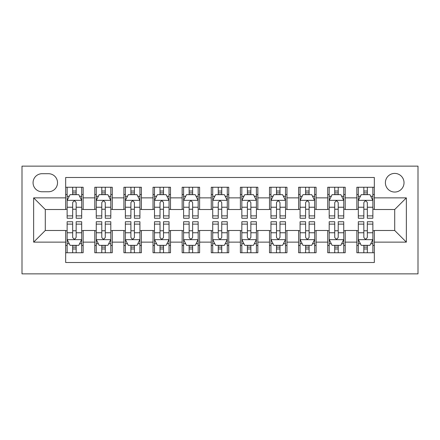 <?xml version="1.0" encoding="UTF-8"?>
<svg xmlns="http://www.w3.org/2000/svg" width="440" height="440" viewBox="0 0 440 440"><rect width="100%" height="100%" fill="white"/><g stroke="black" fill="none" stroke-linecap="round" stroke-linejoin="round"><path stroke-width="0.66" d="M394.708 173.41A9.317 9.317 0 0 0 385.391 182.732A9.317 9.317 0 0 0 394.708 192.049A9.317 9.317 0 0 0 404.025 182.732A9.317 9.317 0 0 0 394.708 173.41M22 273.867L418 273.867L418 166.133L22 166.133L22 273.867M374.325 187.242L356.851 187.242L356.851 197.868L345.208 197.868L345.208 209.517L356.851 209.517L356.851 197.868M345.208 197.868L345.208 187.242L327.734 187.242L327.734 197.868L316.091 197.868L316.091 209.517L327.734 209.517L327.734 197.868M316.091 197.868L316.091 187.242L298.617 187.242L298.617 197.868L286.968 197.868L286.968 209.517L298.617 209.517L298.617 197.868M286.968 197.868L286.968 187.242L269.5 187.242L269.5 197.868L257.851 197.868L257.851 209.517L269.5 209.517L269.5 197.868M257.851 197.868L257.851 187.242L240.383 187.242L240.383 197.868L228.734 197.868L228.734 209.517L240.383 209.517L240.383 197.868M228.734 197.868L228.734 187.242L211.266 187.242L211.266 197.868L199.617 197.868L199.617 209.517L211.266 209.517L211.266 197.868M199.617 197.868L199.617 187.242L182.149 187.242L182.149 197.868L170.5 197.868L170.5 209.517L182.149 209.517L182.149 197.868M170.5 197.868L170.5 187.242L153.032 187.242L153.032 197.868L141.383 197.868L141.383 209.517L153.032 209.517L153.032 197.868M141.383 197.868L141.383 187.242L123.91 187.242L123.91 197.868L112.266 197.868L112.266 209.517L123.91 209.517L123.91 197.868M112.266 197.868L112.266 187.242L94.793 187.242L94.793 209.517L83.149 209.517L83.149 187.242L65.675 187.242M65.675 252.758L83.149 252.758L83.149 230.483L94.793 230.483L94.793 252.758L112.266 252.758L112.266 230.483L123.91 230.483L123.91 242.132L112.266 242.132M123.91 242.132L123.91 252.758L141.383 252.758L141.383 230.483L153.032 230.483L153.032 242.132L141.383 242.132M153.032 242.132L153.032 252.758L170.5 252.758L170.5 230.483L182.149 230.483L182.149 242.132L170.5 242.132M182.149 242.132L182.149 252.758L199.617 252.758L199.617 230.483L211.266 230.483L211.266 242.132L199.617 242.132M211.266 242.132L211.266 252.758L228.734 252.758L228.734 230.483L240.383 230.483L240.383 242.132L228.734 242.132M240.383 242.132L240.383 252.758L257.851 252.758L257.851 230.483L269.5 230.483L269.5 242.132L257.851 242.132M269.5 242.132L269.5 252.758L286.968 252.758L286.968 230.483L298.617 230.483L298.617 242.132L286.968 242.132M298.617 242.132L298.617 252.758L316.091 252.758L316.091 230.483L327.734 230.483L327.734 242.132L316.091 242.132M327.734 242.132L327.734 252.758L345.208 252.758L345.208 230.483L356.851 230.483L356.851 242.132L345.208 242.132M42.092 191.757L48.499 191.757A9.026 9.026 0 0 0 57.525 182.732A9.026 9.026 0 0 0 48.499 173.701L42.092 173.701A9.026 9.026 0 0 0 33.066 182.732A9.026 9.026 0 0 0 42.092 191.757M374.325 197.868L374.325 177.49L65.675 177.49L65.675 209.517L45.293 209.517L45.293 230.483L65.675 230.483L65.675 262.51L374.325 262.51L374.325 230.483L394.708 230.483L394.708 209.517L374.325 209.517L374.325 197.868L406.351 197.868L406.351 242.132L374.325 242.132M65.675 242.132L33.649 242.132L33.649 197.868L65.675 197.868M356.851 242.132L356.851 252.758L374.325 252.758M65.675 194.524L67.133 194.524M72.666 194.524L76.159 194.524M81.692 194.524L83.149 194.524M65.675 209.226L67.133 209.226M72.666 209.226L76.159 209.226M81.692 209.226L83.149 209.226M65.675 230.775L67.133 230.775M72.666 230.775L76.159 230.775M81.692 230.775L83.149 230.775M65.675 245.476L67.133 245.476M72.666 245.476L76.159 245.476M81.692 245.476L83.149 245.476M94.793 209.226L96.25 209.226M101.783 209.226L105.276 209.226M110.809 209.226L112.266 209.226M94.793 194.524L96.25 194.524M101.783 194.524L105.276 194.524M110.809 194.524L112.266 194.524M94.793 230.775L96.25 230.775M101.783 230.775L105.276 230.775M110.809 230.775L112.266 230.775M94.793 245.476L96.25 245.476M101.783 245.476L105.276 245.476M110.809 245.476L112.266 245.476M123.91 230.775L125.367 230.775M130.9 230.775L134.393 230.775M139.925 230.775L141.383 230.775M123.91 245.476L125.367 245.476M130.9 245.476L134.393 245.476M139.925 245.476L141.383 245.476M123.91 194.524L125.367 194.524M130.9 194.524L134.393 194.524M139.925 194.524L141.383 194.524M123.91 209.226L125.367 209.226M130.9 209.226L134.393 209.226M139.925 209.226L141.383 209.226M153.032 230.775L154.484 230.775M160.017 230.775L163.51 230.775M169.043 230.775L170.5 230.775M153.032 245.476L154.484 245.476M160.017 245.476L163.51 245.476M169.043 245.476L170.5 245.476M153.032 194.524L154.484 194.524M160.017 194.524L163.51 194.524M169.043 194.524L170.5 194.524M153.032 209.226L154.484 209.226M160.017 209.226L163.51 209.226M169.043 209.226L170.5 209.226M182.149 230.775L183.601 230.775M189.134 230.775L192.632 230.775M198.16 230.775L199.617 230.775M182.149 245.476L183.601 245.476M189.134 245.476L192.632 245.476M198.16 245.476L199.617 245.476M182.149 194.524L183.601 194.524M189.134 194.524L192.632 194.524M198.16 194.524L199.617 194.524M182.149 209.226L183.601 209.226M189.134 209.226L192.632 209.226M198.16 209.226L199.617 209.226M211.266 230.775L212.718 230.775M218.251 230.775L221.749 230.775M227.282 230.775L228.734 230.775M211.266 245.476L212.718 245.476M218.251 245.476L221.749 245.476M227.282 245.476L228.734 245.476M211.266 194.524L212.718 194.524M218.251 194.524L221.749 194.524M227.282 194.524L228.734 194.524M211.266 209.226L212.718 209.226M218.251 209.226L221.749 209.226M227.282 209.226L228.734 209.226M240.383 230.775L241.841 230.775M247.368 230.775L250.866 230.775M256.399 230.775L257.851 230.775M240.383 245.476L241.841 245.476M247.368 245.476L250.866 245.476M256.399 245.476L257.851 245.476M240.383 194.524L241.841 194.524M247.368 194.524L250.866 194.524M256.399 194.524L257.851 194.524M240.383 209.226L241.841 209.226M247.368 209.226L250.866 209.226M256.399 209.226L257.851 209.226M269.5 230.775L270.957 230.775M276.49 230.775L279.983 230.775M285.516 230.775L286.968 230.775M269.5 245.476L270.957 245.476M276.49 245.476L279.983 245.476M285.516 245.476L286.968 245.476M269.5 194.524L270.957 194.524M276.49 194.524L279.983 194.524M285.516 194.524L286.968 194.524M269.5 209.226L270.957 209.226M276.49 209.226L279.983 209.226M285.516 209.226L286.968 209.226M298.617 230.775L300.075 230.775M305.608 230.775L309.1 230.775M314.633 230.775L316.091 230.775M298.617 245.476L300.075 245.476M305.608 245.476L309.1 245.476M314.633 245.476L316.091 245.476M298.617 194.524L300.075 194.524M305.608 194.524L309.1 194.524M314.633 194.524L316.091 194.524M298.617 209.226L300.075 209.226M305.608 209.226L309.1 209.226M314.633 209.226L316.091 209.226M327.734 230.775L329.192 230.775M334.725 230.775L338.217 230.775M343.75 230.775L345.208 230.775M327.734 245.476L329.192 245.476M334.725 245.476L338.217 245.476M343.75 245.476L345.208 245.476M327.734 194.524L329.192 194.524M334.725 194.524L338.217 194.524M343.75 194.524L345.208 194.524M327.734 209.226L329.192 209.226M334.725 209.226L338.217 209.226M343.75 209.226L345.208 209.226M356.851 230.775L358.309 230.775M363.841 230.775L367.334 230.775M372.867 230.775L374.325 230.775M356.851 245.476L358.309 245.476M363.841 245.476L367.334 245.476M372.867 245.476L374.325 245.476M356.851 194.524L358.309 194.524M363.841 194.524L367.334 194.524M372.867 194.524L374.325 194.524M356.851 209.226L358.309 209.226M363.841 209.226L367.334 209.226M372.867 209.226L374.325 209.226M45.293 209.517L33.649 197.868M45.293 230.483L33.649 242.132M406.351 197.868L394.708 209.517M406.351 242.132L394.708 230.483M76.159 191.026L72.666 191.026M81.692 215.881L76.159 215.881L76.159 218.251L81.692 218.251L81.692 200.492L78.782 194.667L70.043 194.667L67.133 200.492L67.133 218.251L72.666 218.251L72.666 215.881L67.133 215.881M67.133 200.492L67.133 187.242M81.692 200.492L81.692 187.242M72.666 194.667L72.666 187.242M76.159 187.242L76.159 194.667M76.159 215.881L76.159 202.675C74.998 200.431 73.832 200.431 72.666 202.675L72.666 215.881M72.666 248.974L76.159 248.974M67.133 224.12L72.666 224.12L72.666 221.749L67.133 221.749L67.133 239.509L70.043 245.333L78.782 245.333L81.692 239.509L81.692 221.749L76.159 221.749L76.159 224.12L81.692 224.12M81.692 239.509L81.692 252.758M67.133 239.509L67.133 252.758M76.159 245.333L76.159 252.758M72.666 252.758L72.666 245.333M72.666 224.12L72.666 237.325C73.826 239.569 74.993 239.569 76.159 237.325L76.159 224.12M105.276 191.026L101.783 191.026M110.809 215.881L105.276 215.881L105.276 218.251L110.809 218.251L110.809 200.492L107.899 194.667L99.16 194.667L96.25 200.492L96.25 218.251L101.783 218.251L101.783 215.881L96.25 215.881M96.25 200.492L96.25 187.242M110.809 200.492L110.809 187.242M101.783 194.667L101.783 187.242M105.276 187.242L105.276 194.667M105.276 215.881L105.276 202.675C104.115 200.431 102.949 200.431 101.783 202.675L101.783 215.881M134.393 191.026L130.9 191.026M139.925 215.881L134.393 215.881L134.393 218.251L139.925 218.251L139.925 200.492L137.016 194.667L128.282 194.667L125.367 200.492L125.367 218.251L130.9 218.251L130.9 215.881L125.367 215.881M125.367 200.492L125.367 187.242M139.925 200.492L139.925 187.242M130.9 194.667L130.9 187.242M134.393 187.242L134.393 194.667M134.393 215.881L134.393 202.675C133.232 200.431 132.066 200.431 130.9 202.675L130.9 215.881M163.51 191.026L160.017 191.026M169.043 215.881L163.51 215.881L163.51 218.251L169.043 218.251L169.043 200.492L166.133 194.667L157.399 194.667L154.484 200.492L154.484 218.251L160.017 218.251L160.017 215.881L154.484 215.881M154.484 200.492L154.484 187.242M169.043 200.492L169.043 187.242M160.017 194.667L160.017 187.242M163.51 187.242L163.51 194.667M163.51 215.881L163.51 202.675C162.349 200.431 161.183 200.431 160.017 202.675L160.017 215.881M192.632 191.026L189.134 191.026M198.16 215.881L192.632 215.881L192.632 218.251L198.16 218.251L198.16 200.492L195.25 194.667L186.516 194.667L183.601 200.492L183.601 218.251L189.134 218.251L189.134 215.881L183.601 215.881M183.601 200.492L183.601 187.242M198.16 200.492L198.16 187.242M189.134 194.667L189.134 187.242M192.632 187.242L192.632 194.667M192.632 215.881L192.632 202.675C191.466 200.431 190.3 200.431 189.134 202.675L189.134 215.881M101.783 248.974L105.276 248.974M96.25 224.12L101.783 224.12L101.783 221.749L96.25 221.749L96.25 239.509L99.16 245.333L107.899 245.333L110.809 239.509L110.809 221.749L105.276 221.749L105.276 224.12L110.809 224.12M110.809 239.509L110.809 252.758M96.25 239.509L96.25 252.758M105.276 245.333L105.276 252.758M101.783 252.758L101.783 245.333M101.783 224.12L101.783 237.325C102.944 239.569 104.109 239.569 105.276 237.325L105.276 224.12M130.9 248.974L134.393 248.974M125.367 224.12L130.9 224.12L130.9 221.749L125.367 221.749L125.367 239.509L128.282 245.333L137.016 245.333L139.925 239.509L139.925 221.749L134.393 221.749L134.393 224.12L139.925 224.12M139.925 239.509L139.925 252.758M125.367 239.509L125.367 252.758M134.393 245.333L134.393 252.758M130.9 252.758L130.9 245.333M130.9 224.12L130.9 237.325C132.061 239.569 133.227 239.569 134.393 237.325L134.393 224.12M160.017 248.974L163.51 248.974M154.484 224.12L160.017 224.12L160.017 221.749L154.484 221.749L154.484 239.509L157.399 245.333L166.133 245.333L169.043 239.509L169.043 221.749L163.51 221.749L163.51 224.12L169.043 224.12M169.043 239.509L169.043 252.758M154.484 239.509L154.484 252.758M163.51 245.333L163.51 252.758M160.017 252.758L160.017 245.333M160.017 224.12L160.017 237.325C161.183 239.569 162.344 239.569 163.51 237.325L163.51 224.12M189.134 248.974L192.632 248.974M183.601 224.12L189.134 224.12L189.134 221.749L183.601 221.749L183.601 239.509L186.516 245.333L195.25 245.333L198.16 239.509L198.16 221.749L192.632 221.749L192.632 224.12L198.16 224.12M198.16 239.509L198.16 252.758M183.601 239.509L183.601 252.758M192.632 245.333L192.632 252.758M189.134 252.758L189.134 245.333M189.134 224.12L189.134 237.325C190.3 239.569 191.461 239.569 192.632 237.325L192.632 224.12M221.749 191.026L218.251 191.026M227.282 215.881L221.749 215.881L221.749 218.251L227.282 218.251L227.282 200.492L224.367 194.667L215.633 194.667L212.718 200.492L212.718 218.251L218.251 218.251L218.251 215.881L212.718 215.881M212.718 200.492L212.718 187.242M227.282 200.492L227.282 187.242M218.251 194.667L218.251 187.242M221.749 187.242L221.749 194.667M221.749 215.881L221.749 202.675C220.583 200.431 219.417 200.431 218.251 202.675L218.251 215.881M218.251 248.974L221.749 248.974M212.718 224.12L218.251 224.12L218.251 221.749L212.718 221.749L212.718 239.509L215.633 245.333L224.367 245.333L227.282 239.509L227.282 221.749L221.749 221.749L221.749 224.12L227.282 224.12M227.282 239.509L227.282 252.758M212.718 239.509L212.718 252.758M221.749 245.333L221.749 252.758M218.251 252.758L218.251 245.333M218.251 224.12L218.251 237.325C219.417 239.569 220.583 239.569 221.749 237.325L221.749 224.12M250.866 191.026L247.368 191.026M256.399 215.881L250.866 215.881L250.866 218.251L256.399 218.251L256.399 200.492L253.484 194.667L244.75 194.667L241.841 200.492L241.841 218.251L247.368 218.251L247.368 215.881L241.841 215.881M241.841 200.492L241.841 187.242M256.399 200.492L256.399 187.242M247.368 194.667L247.368 187.242M250.866 187.242L250.866 194.667M250.866 215.881L250.866 202.675C249.7 200.431 248.54 200.431 247.368 202.675L247.368 215.881M247.368 248.974L250.866 248.974M241.841 224.12L247.368 224.12L247.368 221.749L241.841 221.749L241.841 239.509L244.75 245.333L253.484 245.333L256.399 239.509L256.399 221.749L250.866 221.749L250.866 224.12L256.399 224.12M256.399 239.509L256.399 252.758M241.841 239.509L241.841 252.758M250.866 245.333L250.866 252.758M247.368 252.758L247.368 245.333M247.368 224.12L247.368 237.325C248.534 239.569 249.7 239.569 250.866 237.325L250.866 224.12M279.983 191.026L276.49 191.026M285.516 215.881L279.983 215.881L279.983 218.251L285.516 218.251L285.516 200.492L282.601 194.667L273.867 194.667L270.957 200.492L270.957 218.251L276.49 218.251L276.49 215.881L270.957 215.881M270.957 200.492L270.957 187.242M285.516 200.492L285.516 187.242M276.49 194.667L276.49 187.242M279.983 187.242L279.983 194.667M279.983 215.881L279.983 202.675C278.817 200.431 277.656 200.431 276.49 202.675L276.49 215.881M276.49 248.974L279.983 248.974M270.957 224.12L276.49 224.12L276.49 221.749L270.957 221.749L270.957 239.509L273.867 245.333L282.601 245.333L285.516 239.509L285.516 221.749L279.983 221.749L279.983 224.12L285.516 224.12M285.516 239.509L285.516 252.758M270.957 239.509L270.957 252.758M279.983 245.333L279.983 252.758M276.49 252.758L276.49 245.333M276.49 224.12L276.49 237.325C277.651 239.569 278.817 239.569 279.983 237.325L279.983 224.12M309.1 191.026L305.608 191.026M314.633 215.881L309.1 215.881L309.1 218.251L314.633 218.251L314.633 200.492L311.718 194.667L302.984 194.667L300.075 200.492L300.075 218.251L305.608 218.251L305.608 215.881L300.075 215.881M300.075 200.492L300.075 187.242M314.633 200.492L314.633 187.242M305.608 194.667L305.608 187.242M309.1 187.242L309.1 194.667M309.1 215.881L309.1 202.675C307.94 200.431 306.774 200.431 305.608 202.675L305.608 215.881M305.608 248.974L309.1 248.974M300.075 224.12L305.608 224.12L305.608 221.749L300.075 221.749L300.075 239.509L302.984 245.333L311.718 245.333L314.633 239.509L314.633 221.749L309.1 221.749L309.1 224.12L314.633 224.12M314.633 239.509L314.633 252.758M300.075 239.509L300.075 252.758M309.1 245.333L309.1 252.758M305.608 252.758L305.608 245.333M305.608 224.12L305.608 237.325C306.768 239.569 307.934 239.569 309.1 237.325L309.1 224.12M338.217 191.026L334.725 191.026M343.75 215.881L338.217 215.881L338.217 218.251L343.75 218.251L343.75 200.492L340.841 194.667L332.101 194.667L329.192 200.492L329.192 218.251L334.725 218.251L334.725 215.881L329.192 215.881M329.192 200.492L329.192 187.242M343.75 200.492L343.75 187.242M334.725 194.667L334.725 187.242M338.217 187.242L338.217 194.667M338.217 215.881L338.217 202.675C337.057 200.431 335.891 200.431 334.725 202.675L334.725 215.881M367.334 191.026L363.841 191.026M372.867 215.881L367.334 215.881L367.334 218.251L372.867 218.251L372.867 200.492L369.958 194.667L361.218 194.667L358.309 200.492L358.309 218.251L363.841 218.251L363.841 215.881L358.309 215.881M358.309 200.492L358.309 187.242M372.867 200.492L372.867 187.242M363.841 194.667L363.841 187.242M367.334 187.242L367.334 194.667M367.334 215.881L367.334 202.675C366.174 200.431 365.007 200.431 363.841 202.675L363.841 215.881M334.725 248.974L338.217 248.974M329.192 224.12L334.725 224.12L334.725 221.749L329.192 221.749L329.192 239.509L332.101 245.333L340.841 245.333L343.75 239.509L343.75 221.749L338.217 221.749L338.217 224.12L343.75 224.12M343.75 239.509L343.75 252.758M329.192 239.509L329.192 252.758M338.217 245.333L338.217 252.758M334.725 252.758L334.725 245.333M334.725 224.12L334.725 237.325C335.885 239.569 337.051 239.569 338.217 237.325L338.217 224.12M363.841 248.974L367.334 248.974M358.309 224.12L363.841 224.12L363.841 221.749L358.309 221.749L358.309 239.509L361.218 245.333L369.958 245.333L372.867 239.509L372.867 221.749L367.334 221.749L367.334 224.12L372.867 224.12M372.867 239.509L372.867 252.758M358.309 239.509L358.309 252.758M367.334 245.333L367.334 252.758M363.841 252.758L363.841 245.333M363.841 224.12L363.841 237.325C365.002 239.569 366.168 239.569 367.334 237.325L367.334 224.12M94.793 242.132L83.149 242.132M94.793 197.868L83.149 197.868M81.62 200.343L67.205 200.343M67.133 196.268L69.245 196.268M79.58 196.268L81.692 196.268M72.666 207.24L67.133 207.24M81.692 207.24L76.159 207.24M76.159 192.88L72.666 192.88M67.205 239.657L81.62 239.657M81.692 243.733L79.58 243.733M69.245 243.733L67.133 243.733M76.159 232.76L81.692 232.76M67.133 232.76L72.666 232.76M72.666 247.121L76.159 247.121M110.737 200.343L96.322 200.343M96.25 196.268L98.362 196.268M108.697 196.268L110.809 196.268M101.783 207.24L96.25 207.24M110.809 207.24L105.276 207.24M105.276 192.88L101.783 192.88M139.854 200.343L125.439 200.343M125.367 196.268L127.479 196.268M137.814 196.268L139.925 196.268M130.9 207.24L125.367 207.24M139.925 207.24L134.393 207.24M134.393 192.88L130.9 192.88M168.971 200.343L154.555 200.343M154.484 196.268L156.596 196.268M166.936 196.268L169.043 196.268M160.017 207.24L154.484 207.24M169.043 207.24L163.51 207.24M163.51 192.88L160.017 192.88M198.088 200.343L183.678 200.343M183.601 196.268L185.713 196.268M196.053 196.268L198.16 196.268M189.134 207.24L183.601 207.24M198.16 207.24L192.632 207.24M192.632 192.88L189.134 192.88M96.322 239.657L110.737 239.657M110.809 243.733L108.697 243.733M98.362 243.733L96.25 243.733M105.276 232.76L110.809 232.76M96.25 232.76L101.783 232.76M101.783 247.121L105.276 247.121M125.439 239.657L139.854 239.657M139.925 243.733L137.814 243.733M127.479 243.733L125.367 243.733M134.393 232.76L139.925 232.76M125.367 232.76L130.9 232.76M130.9 247.121L134.393 247.121M154.555 239.657L168.971 239.657M169.043 243.733L166.936 243.733M156.596 243.733L154.484 243.733M163.51 232.76L169.043 232.76M154.484 232.76L160.017 232.76M160.017 247.121L163.51 247.121M183.678 239.657L198.088 239.657M198.16 243.733L196.053 243.733M185.713 243.733L183.601 243.733M192.632 232.76L198.16 232.76M183.601 232.76L189.134 232.76M189.134 247.121L192.632 247.121M227.205 200.343L212.795 200.343M212.718 196.268L214.83 196.268M225.17 196.268L227.282 196.268M218.251 207.24L212.718 207.24M227.282 207.24L221.749 207.24M221.749 192.88L218.251 192.88M212.795 239.657L227.205 239.657M227.282 243.733L225.17 243.733M214.83 243.733L212.718 243.733M221.749 232.76L227.282 232.76M212.718 232.76L218.251 232.76M218.251 247.121L221.749 247.121M256.322 200.343L241.912 200.343M241.841 196.268L243.947 196.268M254.287 196.268L256.399 196.268M247.368 207.24L241.841 207.24M256.399 207.24L250.866 207.24M250.866 192.88L247.368 192.88M241.912 239.657L256.322 239.657M256.399 243.733L254.287 243.733M243.947 243.733L241.841 243.733M250.866 232.76L256.399 232.76M241.841 232.76L247.368 232.76M247.368 247.121L250.866 247.121M285.445 200.343L271.029 200.343M270.957 196.268L273.064 196.268M283.404 196.268L285.516 196.268M276.49 207.24L270.957 207.24M285.516 207.24L279.983 207.24M279.983 192.88L276.49 192.88M271.029 239.657L285.445 239.657M285.516 243.733L283.404 243.733M273.064 243.733L270.957 243.733M279.983 232.76L285.516 232.76M270.957 232.76L276.49 232.76M276.49 247.121L279.983 247.121M314.562 200.343L300.146 200.343M300.075 196.268L302.187 196.268M312.521 196.268L314.633 196.268M305.608 207.24L300.075 207.24M314.633 207.24L309.1 207.24M309.1 192.88L305.608 192.88M300.146 239.657L314.562 239.657M314.633 243.733L312.521 243.733M302.187 243.733L300.075 243.733M309.1 232.76L314.633 232.76M300.075 232.76L305.608 232.76M305.608 247.121L309.1 247.121M343.679 200.343L329.263 200.343M329.192 196.268L331.304 196.268M341.638 196.268L343.75 196.268M334.725 207.24L329.192 207.24M343.75 207.24L338.217 207.24M338.217 192.88L334.725 192.88M372.796 200.343L358.38 200.343M358.309 196.268L360.421 196.268M370.755 196.268L372.867 196.268M363.841 207.24L358.309 207.24M372.867 207.24L367.334 207.24M367.334 192.88L363.841 192.88M329.263 239.657L343.679 239.657M343.75 243.733L341.638 243.733M331.304 243.733L329.192 243.733M338.217 232.76L343.75 232.76M329.192 232.76L334.725 232.76M334.725 247.121L338.217 247.121M358.38 239.657L372.796 239.657M372.867 243.733L370.755 243.733M360.421 243.733L358.309 243.733M367.334 232.76L372.867 232.76M358.309 232.76L363.841 232.76M363.841 247.121L367.334 247.121"/></g></svg>
